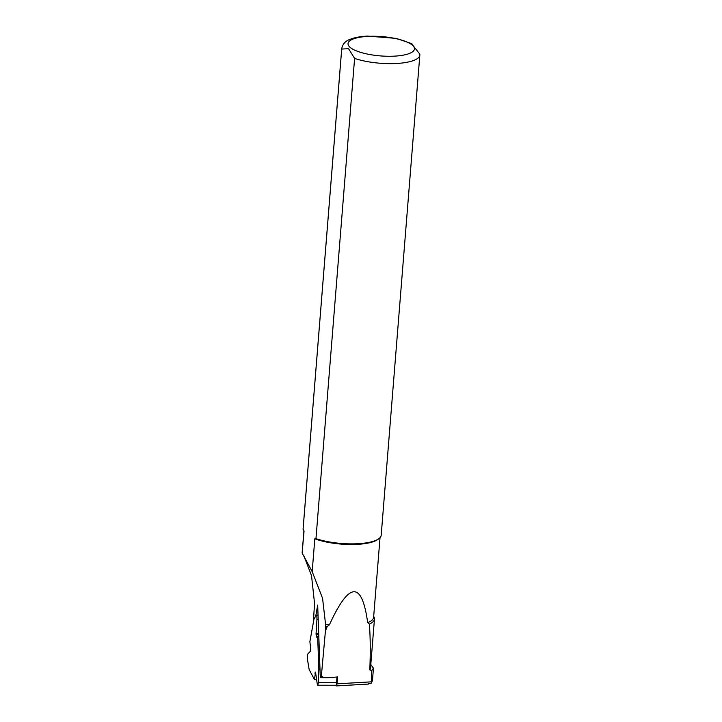 <?xml version="1.0" encoding="UTF-8"?>
<svg xmlns="http://www.w3.org/2000/svg" width="722" height="722" viewBox="0 0 722 722"><rect width="100%" height="100%" fill="white"/><g stroke="black" fill="none" stroke-linecap="round" stroke-linejoin="round"><path stroke-width="1.08" d="M303.745 555.561L311.525 575.624L314.548 603.466L313.303 622.851M373.689 616.398L374.014 617.03A39.187 11.39 -175.4 0 1 374.456 619.07A39.187 11.39 -175.4 0 1 369.366 624.07C370.368 636.867 370.512 652.137 369.808 669.89L371.713 670.603L373.4 668.148L370.801 664.529M374.456 619.07L370.512 668.031A39.187 11.39 -175.4 0 1 369.808 669.89M327.183 626.497A39.187 11.39 -175.4 0 1 325.667 626.281L325.432 630.965L327.183 626.497L329.394 624.855A38.203 11.11 -175.4 0 1 325.568 624.331L322.563 598.303L312.184 571.598L314.819 538.802L315.965 538.648L354.601 58.419L348.564 48.69L341.714 49.06L303.078 529.28L304.061 530.995L302.139 552.98M325.667 626.281L325.568 624.331M380.025 537.682L373.608 617.373A38.203 11.11 -175.4 0 1 367.669 622.653L369.366 624.07M419.852 54.673A39.187 11.39 -175.4 0 1 419.843 55.007L381.198 535.237A39.187 11.39 -175.4 0 1 379.077 538.54L378.075 539.307A38.203 11.11 -175.4 0 1 314.819 538.802M329.394 624.855C349.186 581.463 361.939 580.723 367.669 622.653M373.445 668.148L372.48 680.196L371.496 683.075L368.139 683.878M302.265 553.323L312.184 571.598M379.077 538.54A39.187 11.39 -175.4 0 1 315.965 538.648M303.078 529.28A39.187 11.39 -175.4 0 1 303.087 528.946L341.723 48.726A39.187 11.39 -175.4 0 0 341.714 49.06M419.87 54.222L411.369 43.428M321.398 675.639L320.821 677.705L320.189 674.637L317.68 605.09L315.749 616.083M325.432 630.965L321.398 675.63C321.489 676.956 323.925 677.651 328.718 677.714L337.67 676.938L337.048 683.824L336.461 685.9L336.001 685.25M371.496 683.075L371.713 670.603M310.532 647.3L309.873 641.641L314.025 618.88L316.254 615.279A3.393 0.569 90.1 0 1 316.398 615.162A3.393 0.569 90.1 0 1 316.922 619.711L316.055 633.826L316.507 637.093L317.662 636.479L318.844 669.33L318.231 682.705A3.393 0.569 90.1 0 1 317.68 685.223A3.393 0.569 90.1 0 1 317.256 684.023L315.541 672.182L314.467 679.582L309.142 669.502L307.518 659.727A3.393 0.569 -89.9 0 1 307.382 656.307A3.393 0.569 -89.9 0 1 307.825 653.979L310.289 651.352L310.532 647.3M316.642 679.592L314.467 679.582M319.999 669.33L318.844 669.33M318.826 636.479L317.662 636.479M336.885 677.065L336.623 682.732A3.393 0.569 90.1 0 1 336.073 685.25L317.68 685.223M419.861 54.087L419.843 55.007A39.187 11.39 -175.4 0 1 396.234 63.5A39.187 11.39 -175.4 0 1 354.601 58.419M350.928 48.004A33.311 9.684 -175.4 0 1 384.627 36.849A33.311 9.684 -175.4 0 1 408.147 53.933A33.311 9.684 -175.4 0 1 350.928 48.004M337.048 683.824L371.46 681.848M315.776 673.328L314.954 673.319M315.695 672.778L315.072 672.778M336.623 682.732L318.231 682.705M317.102 636.777L316.389 636.777M318.772 634.828L316.092 634.828M318.736 633.835L316.055 633.826M318.285 619.711L316.922 619.711M303.926 530.751L302.13 552.98M411.847 43.681L396.243 38.392L367.543 36.1C360.531 36.434 354.737 37.499 350.17 39.295C345.441 40.919 342.625 44.06 341.723 48.726M368.5 684.059L336.533 685.9M320.821 677.705L328.718 677.714M316.398 615.162L318.122 615.162"/></g></svg>
